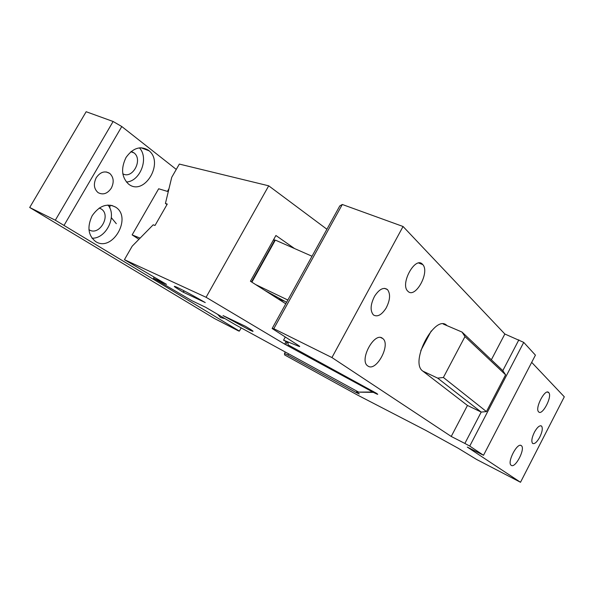 <?xml version="1.0" encoding="UTF-8"?>
<svg xmlns="http://www.w3.org/2000/svg" width="594" height="594" viewBox="0 0 594 594"><rect width="100%" height="100%" fill="white"/><g stroke="black" fill="none" stroke-linecap="round" stroke-linejoin="round"><path stroke-width="0.89" d="M241.179 327.888L239.389 331.103L238.625 330.977L214.664 318.636L29.7 207.484L86.16 111.724L113.12 121.495L121.785 126.529L176.27 169.416M116.313 223.686L111.345 217.671M109.764 207.989L110.142 205.093M113.12 121.495L55.324 220.211L29.7 207.484M55.324 220.211L239.389 331.103M121.785 126.529L64.182 225.141M96.25 177.68C100.304 171.956 104.796 170.523 109.719 173.381C113.706 177.22 114.241 182.128 111.323 188.127C107.447 193.726 103.029 195.226 98.077 192.619C93.882 188.877 93.273 183.895 96.25 177.68M168.993 188.669L167.426 191.394L158.665 188.773L132.135 234.89L138.937 239.3M148.522 150.312L149.139 150.831C164.234 163.06 144.231 196.287 128.839 184.303L128.482 184.036C121.584 177.198 120.775 168.332 126.047 157.44C132.982 147.884 140.481 145.508 148.522 150.312M115.63 207.12L115.808 207.239C132.403 217.731 112.348 252.413 95.783 241.654L95.671 241.587C88.112 235.499 86.954 226.871 92.181 215.689C99.25 205.724 107.061 202.866 115.63 207.12M224.948 318.607L220.552 317.545L217.604 314.3M99.257 208.019L101.225 208.962C111.598 215.28 99.235 236.561 89.1 229.752L88.9 229.626M131.244 151.403L134.155 152.97C143.117 159.905 132.41 179.529 122.772 173.767M140.102 238.12L132.135 234.89M139.338 147.817C149.257 157.856 140.236 181.534 126.373 182.002M107.915 205.012C117.397 215.652 106.296 238.833 92.003 238.216M167.018 204.522L165.422 203.467L167.278 204.069L155.012 225.468L153.2 224.799L132.187 246.168L124.421 259.689L166.528 284.37L153.475 278.237L192.122 300.831L205.628 307.284L235.387 324.725L358.627 392.107L372.765 392.018L373.136 391.335M124.421 259.689L206.081 297.29L284.675 344.119L372.765 392.018M177.235 287.399C171.896 285.038 173.871 286.627 183.152 292.159L205.257 302.576C194.268 296.183 184.927 291.119 177.235 287.399M245.552 326.358L223.017 315.592L249.235 329.811C255.212 332.595 254.187 331.571 246.161 326.722L245.552 326.358M285.9 344.527L287.199 342.166M286.085 341.55L284.675 344.119M165.422 203.467L171.725 177.331L179.336 164.078L268.711 185.818L326.915 229.239M183.383 292.293L184.177 290.874M153.475 278.237L154.121 277.101M268.711 185.818L206.081 297.29M294.513 248.53L275.913 235.491L250.416 281.229L285.781 303.794M284.808 301.299L278.141 298.923M274.97 296.896L272.171 294.424M274.101 238.743L274.302 241.06L251.514 281.935M274.68 241.268L274.302 241.06M367.842 365.971C358.642 360.573 374.539 331.103 382.64 338.446L382.707 338.498C391.208 344.423 376.151 372.416 367.872 365.986L367.842 365.971M491.349 359.801L504.848 334.014L403.059 226.492L342.307 204.484L339.79 205.91L272.134 328.519L297.683 344.951C300.022 346.473 300.349 346.911 298.663 346.25L298.916 345.782M285.306 336.991L283.561 340.169L298.663 346.25M403.059 226.492L331.935 357.558L451.232 436.456L464.864 443.436L481.207 412.08L437.667 378.126L443.391 377.472L486.449 411.59L505.598 374.814L464.983 336.575L443.391 377.472M443.243 324.042L446.992 325.638C435.551 312.979 409.236 362.013 422.742 371.057L467.456 405.457L451.232 436.456M386.078 308.13C390.184 300.126 390.652 293.948 387.488 289.59C383.62 286.895 379.336 289.07 374.636 296.131C370.404 304.484 369.995 310.751 373.418 314.931C377.383 317.278 381.6 315.006 386.078 308.13M422.52 264.3C415.34 255.821 399.807 283.991 407.781 291.142L407.981 291.335C415.325 298.975 430.078 272.238 422.787 264.597L422.52 264.3M483.516 455.279L469.743 446.079L523.73 342.382L535.424 355.145L483.516 455.279L467.3 447.082L520.507 482.276L476.581 459.452L458.13 448.21L425.824 430.398L357.796 395.203L284.608 354.922L284.504 353.46L287.875 355.071L355.954 392.396C359.808 394.357 360.343 394.483 357.551 392.775L356.437 392.122L356.942 391.186M469.743 446.079L464.864 443.436M342.307 204.484L273.797 328.69L331.935 357.558M273.797 328.69L272.134 328.519M283.561 340.169L288.068 342.634L288.031 344.832L376.188 393.139C378.987 394.951 378.044 394.691 373.374 392.359L356.437 392.122M520.507 482.276L564.3 396.807L531.682 362.355M504.848 334.014L523.73 342.382M467.456 405.457L481.207 412.08L486.449 411.59M446.992 325.638L462.021 332.061L502.814 370.641L518.874 339.827M539.545 437.585C542.225 432.18 542.923 428.363 541.639 426.143C539.864 425.007 537.511 426.908 534.6 431.838C531.845 437.429 531.17 441.283 532.573 443.391C534.407 444.327 536.731 442.396 539.545 437.585M538.706 411.939L538.58 411.813C534.667 408.189 545.188 388.164 548.685 392.53L548.856 392.723C552.413 396.703 542.292 415.897 538.706 411.939M511.234 465.325C506.615 462.8 517.389 441.884 521.346 445.671L521.384 445.7C525.668 448.581 515.325 468.659 511.256 465.34L511.234 465.325M285.298 352.012L284.504 353.46M288.565 353.801L287.875 355.071M255.665 284.585L287.852 300.029M251.886 282.172L275.334 240.087L312.021 256.237M431.229 330.977L420.79 350.579M286.612 302.279L264.82 290.421M422.839 371.131L437.667 378.126M462.021 332.061L464.983 336.575M502.814 370.641L505.598 374.814M109.719 173.381L106.281 171.941M101.225 208.962L99.22 208.041M134.155 152.97L130.88 151.7M149.139 150.831L140.904 147.713M115.808 207.239L111.657 205.368M183.152 292.159L183.947 290.756M382.707 338.498L380.806 337.622M384.526 288.357L387.488 289.59M422.787 264.597L418.77 263.045M540.763 425.727L541.639 426.143M548.856 392.723L547.393 392.077M521.384 445.7L520.76 445.396"/></g></svg>
